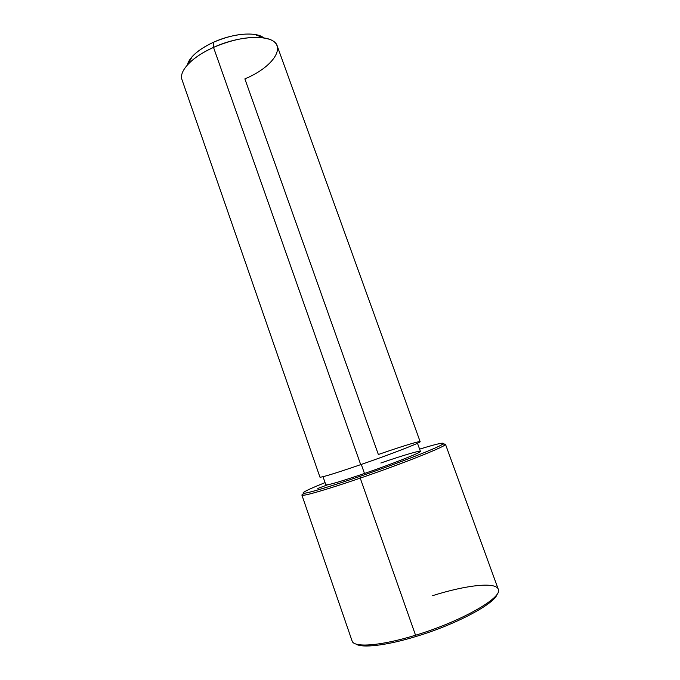 <?xml version="1.0" encoding="UTF-8"?>
<svg xmlns="http://www.w3.org/2000/svg" width="680" height="680" viewBox="0 0 680 680"><rect width="100%" height="100%" fill="white"/><g stroke="black" fill="none" stroke-linecap="round" stroke-linejoin="round"><path stroke-width="1.02" d="M417.486 443.258L420.401 451.341C421.957 452.183 393.397 463.573 364.48 473.475L361.293 464.44L364.48 473.475C340.484 481.627 327.599 485.41 325.839 484.823L323.017 476.706M360.697 464.644C388.764 454.937 416.976 444.108 419.773 442.051C423.011 439.841 403.172 445.876 378.352 454.504L244.868 78.888C276.301 65.824 289.867 41.514 263.576 37.885C249.203 36.142 232.518 39.312 213.52 47.396L360.697 464.644C335.282 473.356 321.7 477.513 319.94 477.139L182.019 79.755C178.602 71.281 191.939 56.941 213.52 47.396C241.527 34.442 274.295 34.383 277.245 46.036L420.138 441.651C421.71 442.255 391.357 454.07 360.697 464.644L213.52 47.396C202.079 52.632 193.409 58.438 187.51 64.821L192.194 56.627C197.081 51.314 204.221 46.504 213.596 42.211L213.52 47.396L213.596 42.211C229.143 35.564 242.871 32.98 254.779 34.459C258.689 35.088 261.69 36.236 263.764 37.91C256.547 31.458 233.096 33.235 213.596 42.211C198.339 49.47 189.601 57.052 187.382 64.957C187.944 62.347 189.55 59.577 192.194 56.627M359.975 476.365C332.8 485.707 310.981 492.312 304.87 493.195C299.795 493.612 306.527 490.093 325.065 482.621C308.423 489.311 301.214 492.873 303.442 493.315C306.672 493.595 329.902 486.719 359.975 476.365L360.238 478.125C329.486 488.699 305.771 495.669 302.506 495.32C301.521 495.261 301.741 494.785 303.17 493.884L301.903 495.1C301.699 496.817 326.357 489.779 360.238 478.125L359.975 476.365C400.223 462.579 440.827 446.581 443.147 443.844C444.601 442.102 436.756 443.862 419.602 449.14C440.904 442.552 449.99 441.014 437.827 446.769C425.85 452.455 392.113 465.324 359.975 476.365M364.48 473.475C390.898 464.397 417.409 454.002 420.053 451.784C423.113 449.429 404.353 454.877 380.834 463.004M445.468 444.261L498.253 589.194C503.412 597.218 461.601 621.409 415.548 635.222L360.238 478.125C404.787 462.893 448.086 445.502 445.468 444.261L443.717 444.116C445.392 443.912 445.867 444.142 445.137 444.805C442.867 447.635 401.404 464.04 360.238 478.125L415.548 635.222C380.613 646.025 353.651 647.879 352.087 640.96L301.903 495.1M355.784 643.96C361.769 648.346 386.461 645.601 416.322 636.395C456.688 624.265 495.49 603.304 497.275 593.861C495.49 603.304 456.688 624.265 416.322 636.395C386.461 645.601 361.769 648.346 355.784 643.96M352.376 641.588C355.3 647.802 381.846 645.643 415.548 635.222L416.322 636.395L415.548 635.222C460.258 621.8 501.568 598.375 498.423 589.866C497.429 581.442 466.522 584.894 432.591 595.671M327.624 484.806L317.789 488.452M254.779 34.459L263.576 37.885M302.506 495.32L303.442 493.315M445.137 444.805L443.147 443.844"/></g></svg>
